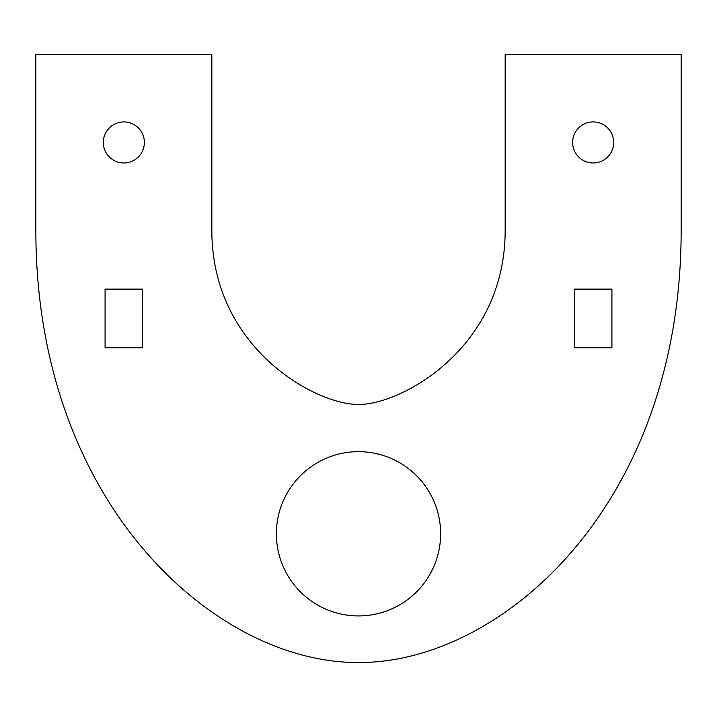 <?xml version="1.0" encoding="UTF-8"?>
<svg xmlns="http://www.w3.org/2000/svg" width="717" height="717" viewBox="0 0 717 717"><rect width="100%" height="100%" fill="white"/><g stroke="black" fill="none" stroke-linecap="round" stroke-linejoin="round"><path stroke-width="1.08" d="M103.311 142.441A20.533 20.533 0 0 0 123.844 162.974A20.533 20.533 0 0 0 144.377 142.441A20.533 20.533 0 0 0 123.844 121.917A20.533 20.533 0 0 0 103.311 142.441M572.623 142.441A20.533 20.533 0 0 0 593.156 162.974A20.533 20.533 0 0 0 613.689 142.441A20.533 20.533 0 0 0 593.156 121.917A20.533 20.533 0 0 0 572.623 142.441M276.368 533.789A82.132 82.132 0 0 0 358.5 615.921A82.132 82.132 0 0 0 440.632 533.789A82.132 82.132 0 0 0 358.5 451.665A82.132 82.132 0 0 0 276.368 533.789M574.38 347.772L611.924 347.772L611.924 289.103L574.38 289.103L574.38 347.772M105.076 347.772L142.62 347.772L142.62 289.103L105.076 289.103L105.076 347.772M35.85 54.447L35.85 230.444C35.85 476.832 181.491 630.162 314.494 657.937C343.963 664.112 373.387 664.094 402.775 657.892C536.406 629.947 681.15 476.832 681.15 230.444L681.15 54.447L505.162 54.447L505.162 230.444C505.162 336.031 421.56 392.468 373.602 402.73C363.537 405.006 353.463 405.006 343.398 402.73C295.44 392.468 211.838 336.031 211.838 230.444L211.838 54.447L35.85 54.447"/></g></svg>
